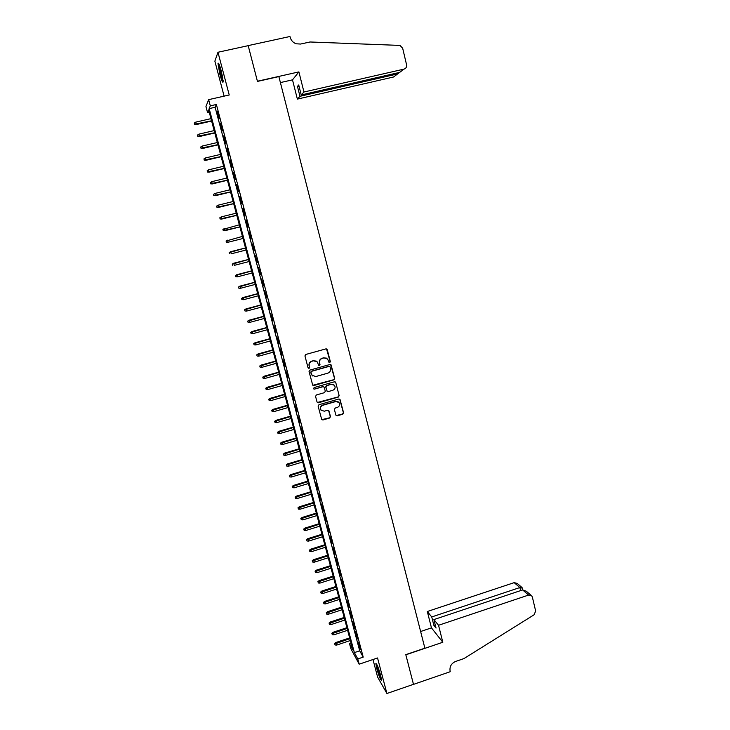 <?xml version="1.0" encoding="UTF-8"?>
<svg xmlns="http://www.w3.org/2000/svg" width="730" height="730" viewBox="0 0 730 730"><rect width="100%" height="100%" fill="white"/><g stroke="black" fill="none" stroke-linecap="round" stroke-linejoin="round"><path stroke-width="1.09" d="M329.768 362.591L330.343 361.596L327.268 349.716L325.863 348.904L305.77 354.47L304.939 355.911L308.069 367.829L309.055 368.394L309.63 367.391L309.228 365.849C308.881 363.613 309.757 362.089 311.865 361.268L313.544 360.802L317.276 361.916L318.618 365.237L319.43 365.484L320.005 364.489L319.603 362.947C319.256 360.72 320.132 359.196 322.24 358.375L323.91 357.91L327.587 358.977L328.965 362.354L329.768 362.591M329.084 362.463L330.133 361.487L326.538 348.922M308.325 368.23L309.447 367.272L309.228 365.849M318.727 365.347L319.813 364.37L319.603 362.947M380.64 675.314C378.277 667.256 376.689 663.36 375.859 663.616L376.771 668.589C379.098 676.582 380.686 680.479 381.534 680.278L380.64 675.314M221.281 70.983C219.493 64.605 218.398 62.132 217.996 63.583L219.903 74.451C221.674 80.793 222.769 83.247 223.179 81.824L221.281 70.983M335.837 415.032L337.224 415.817L342.772 414.202L343.584 412.788L339.998 399.356L338.839 399.009L318.946 404.721L318.125 406.154L321.738 419.577L322.943 419.96L329.677 418.007L330.489 416.584L328.838 410.607L327.651 410.242L324.302 411.2L321.109 410.187C319.95 408.015 320.507 406.382 322.76 405.296L335.855 401.527L338.966 402.467C340.189 404.648 339.66 406.3 337.379 407.431L335.207 408.052L334.395 409.475L335.837 415.032M357.791 658.944L359.187 664.181L350.884 648.724L349.533 643.678L352.8 649.718L208.625 109.874L207.53 112.493L205.942 106.553L208.652 99.645L210.304 105.859L209.154 108.615L354.36 652.611L357.791 658.944L363.212 657.119L216.372 104.481L210.304 105.859M208.652 99.645L229.229 94.991L217.969 52.25L248.2 45.661L257.453 81.413L278.869 76.595L424.878 648.176L405.798 654.646L413.481 684.329L386.909 693.5L377.547 657.976L359.187 664.181M333.884 379.855L334.696 378.432L331.055 364.836L329.905 364.498L309.867 370.119L309.046 371.552L312.714 385.148L313.909 385.522L333.884 379.855L334.486 378.304L330.635 364.544M335.773 382.593L339.158 395.66L338.337 397.074L318.435 402.787L317.03 401.993L315.561 396.399L316.382 394.966L324.485 392.658L325.306 391.234L324.111 387.082L322.943 386.717L314.493 389.117L313.654 388.853L314.082 387.557L334.386 381.799L335.773 382.593L339.158 395.66M372.975 659.519L377.611 677.057L386.909 693.5M217.969 52.25L214.866 61.174L224.11 96.15M219.182 118.725L217.221 111.371L219.182 118.725M222.431 130.953L220.478 123.616L222.431 130.953M225.67 143.135L223.727 135.835L225.67 143.135M228.901 155.271L226.966 147.998L228.901 155.271M232.113 167.371L230.187 160.116L232.113 167.371M235.315 179.425L233.399 172.198L235.315 179.425M238.509 191.433L236.593 184.234L238.509 191.433M241.694 203.396L239.787 196.224L241.694 203.396M244.86 215.323L242.962 208.178L244.86 215.323M248.018 227.203L246.129 220.086L248.018 227.203M251.166 239.048L249.277 231.948L250.865 239.121M254.305 250.846L252.115 243.829L254.305 250.846M257.435 262.599L255.235 255.573L257.435 262.599M260.546 274.316L258.347 267.28L260.546 274.316M263.649 285.987L261.45 278.942L263.649 285.987M266.742 297.621L264.543 290.567L266.742 297.621M269.817 309.21L267.627 302.147L269.817 309.21M272.892 320.762L270.693 313.69L272.892 320.762M275.949 332.269L273.75 325.197L275.949 332.269M279.006 343.739L276.798 336.658L279.006 343.739M282.045 355.172L279.836 348.082L282.045 355.172M285.065 366.56L282.866 359.461L285.065 366.56M288.085 377.912L285.877 370.803L288.085 377.912M291.097 389.218L288.879 382.109L291.097 389.218M294.09 400.487L291.881 393.37L294.09 400.487M297.073 411.72L294.865 404.593L297.073 411.72M300.048 422.916L297.84 415.781L300.048 422.916M303.014 434.076L300.806 426.931L303.014 434.076M305.97 445.19L303.753 438.036L305.97 445.19M308.918 456.268L306.7 449.114L308.918 456.268M311.856 467.31L309.63 460.146L311.856 467.31M314.776 478.314L312.559 471.142L314.776 478.314M317.696 489.273L315.47 482.101L317.696 489.273M320.598 500.205L318.371 493.024L320.598 500.205M323.49 511.091L321.273 503.901L323.49 511.091M326.383 521.95L324.156 514.75L326.383 521.95M329.257 532.763L327.031 525.563L329.257 532.763M332.123 543.549L329.896 536.331L332.123 543.549M334.979 554.289L332.752 547.071L334.979 554.289M337.826 564.993L335.59 557.775L337.826 564.993M340.664 575.669L338.428 568.442L340.664 575.669M343.492 586.299L341.257 579.063L343.492 586.299M346.303 596.903L344.076 589.658L346.303 596.903M349.113 607.47L346.878 600.215L349.113 607.47M351.915 617.991L349.679 610.745L351.915 617.991M354.707 628.484L352.471 621.23L354.707 628.484M357.481 638.951L355.245 631.678L357.481 638.951M216.372 104.481L215.113 107.264L359.698 650.822L363.212 657.119M358.019 642.099L360.255 649.371L358.019 642.099M351.048 643.167L349.533 643.678M209.227 112.11L207.53 112.493M215.113 107.264L209.154 108.615M359.698 650.822L354.36 652.611M326.447 358.12L323.91 357.91M319.411 362.837C319.065 360.611 319.941 359.087 322.04 358.266L323.709 357.8M316.218 361.076L313.544 360.802M309.046 365.739C308.69 363.504 309.566 361.98 311.683 361.158L313.352 360.693M312.841 385.276L333.665 379.728M330.07 366.962L329.093 366.405L311.509 371.342L310.934 372.337L312.066 375.357L315.862 376.525L327.861 373.149C329.96 372.327 330.827 370.803 330.489 368.577L330.07 366.962M329.577 366.423L329.093 366.405M312.759 375.996L311.172 373.833L310.743 372.218L311.318 371.214L328.883 366.287M317.322 402.504L338.118 396.928L338.939 395.505M323.782 386.809L322.742 386.581L314.493 389.117M313.718 388.917L314.301 388.98M332.871 390.267C335.17 389.126 335.7 387.457 334.431 385.257L331.329 384.336L326.712 385.65L325.89 387.073L327.077 391.225L328.254 391.581L332.871 390.267M333.665 384.619L331.329 384.336M327.204 391.353L325.69 386.937L326.502 385.513L331.119 384.199M335.563 382.465L335.17 381.863M338.3 401.874L335.855 401.527M321.455 410.561L320.908 410.023C319.758 407.86 320.306 406.227 322.56 405.132L335.636 401.372M321.793 419.64L329.467 417.834L330.288 416.419L328.546 410.36M336.119 415.534L342.552 414.038L343.365 412.623L339.669 399.091M194.308 123.032L194.572 124.392L194.308 123.032L195.74 122.138L196.215 124.584L211.609 121.043M194.636 124.237L211.545 120.797M195.74 122.138L210.97 118.634M196.215 124.584L194.572 124.392M223.143 80.446L222.093 77.909C220.369 72.407 219.429 68.009 219.283 64.705M220.204 67.269L222.778 77.781M218.945 63.948C219.255 67.954 220.332 72.872 222.175 78.694M381.379 678.572L378.979 672.549L377.082 664.939M378.259 667.804L380.686 675.524M376.753 664.273L378.897 672.677L381.489 679.311M303.963 92.007L404.028 69.113C406.026 68.428 406.875 66.968 406.564 64.733L402.668 48.253L399.985 45.415L310.004 41.984L300.587 44.046L296.143 43.791C293.068 42.632 291.069 40.433 290.129 37.184L289.956 36.5L248.191 45.607L257.407 81.231L298.889 71.905L303.963 92.007L301.234 94.946L298.716 84.963L297.466 86.405L299.975 96.305L297.375 99.097L393.507 77.015L397.649 73.903L397.412 72.9M299.975 96.305L397.649 73.903L399.538 72.416M280.402 82.581L292.493 79.853L297.375 99.097M298.889 71.905L292.493 79.853M301.234 94.946L399.675 72.389L404.028 69.113M297.466 86.405L298.99 86.058M438.538 625.281L528.593 595.059L522.634 589.931L433.894 619.587L438.538 625.281L442.818 642.263L405.834 654.801L413.49 684.384L450.246 671.7L450.109 671.135C449.452 666.636 451.286 663.415 455.602 661.453L463.924 658.597L534.059 614.806L535.665 611.056L532.371 597.113L531.723 595.844L528.593 595.059M420.626 631.514L431.466 627.873L442.818 642.263M431.466 627.873L427.315 611.512L431.74 616.95L433.875 625.364L436.038 628.065L433.894 619.587M431.74 616.95L519.87 587.55L514.176 582.649L517.196 583.416L521.959 587.486M427.315 611.512L514.176 582.649M433.875 625.364L435.244 624.907M522.434 588.17L519.87 587.55L520.599 590.616M531.13 595.333L526.376 591.273L522.634 589.931M197.538 135.023L197.803 136.364L197.538 135.023L198.971 134.128L199.436 136.546L214.793 132.969M197.867 136.218L214.739 132.75M198.971 134.128L214.164 130.597M199.436 136.546L197.803 136.364M200.759 146.967L201.015 148.29L200.759 146.967L202.183 146.073L202.648 148.455L217.969 144.859M201.088 148.154L217.923 144.668M202.183 146.073L217.348 142.523M202.648 148.455L201.015 148.29M203.971 158.866L204.227 160.171L203.971 158.866L205.395 157.981L205.842 160.335L221.135 156.704M204.29 160.053L221.09 156.539M205.395 157.981L220.524 154.404M205.842 160.335L204.227 160.171M207.174 170.72L207.42 172.015L207.174 170.72L208.588 169.844L209.036 172.161L224.293 168.511M207.493 171.906L224.247 168.365M208.588 169.844L223.681 166.239M209.036 172.161L207.42 172.015M210.359 182.546L210.596 183.814L210.359 182.546L211.773 181.67L212.211 183.951L227.431 180.273M210.678 183.723L227.395 180.155M211.773 181.67L226.829 178.038M212.211 183.951L210.596 183.814M213.534 194.317L213.771 195.567L213.534 194.317L214.948 193.45L215.377 195.704L230.561 191.999M213.853 195.494L230.534 191.899M214.948 193.45L229.968 189.791M215.377 195.704L213.771 195.567M216.7 206.052L216.929 207.284L216.7 206.052L218.115 205.185L218.535 207.411L233.682 203.679M217.011 207.22L233.664 203.606M218.115 205.185L233.098 201.507M218.535 207.411L216.929 207.284M219.849 217.75L220.086 218.964L219.849 217.75L221.263 216.883L221.674 219.073L236.794 215.323M220.168 218.909L236.776 215.277M221.263 216.883L236.219 213.178M221.674 219.073L220.086 218.964M222.905 229.439L223.307 230.561L222.905 229.439L224.411 228.545L224.813 230.707L239.887 226.921M223.307 230.561L239.878 226.902M222.997 229.403L239.321 224.813M224.813 230.707L223.216 230.598M227.933 242.287L242.971 238.482L227.933 242.287L226.346 242.196L226.127 241.01L226.346 242.196M226.035 241.037L242.415 236.401M226.127 241.01L227.541 240.161L228.098 242.241L226.437 242.168M229.156 252.598L229.558 253.739L229.156 252.598L230.662 251.731L231.218 253.812L246.056 250.025M229.247 252.58L245.508 247.954M230.479 251.759L245.499 247.935M232.259 264.114L232.669 265.264L232.259 264.114L233.764 263.274L234.321 265.346L249.131 261.532M232.359 264.114L248.574 259.46M233.582 263.274L248.565 259.424M235.352 275.593L235.763 276.752L235.352 275.593L236.867 274.763L237.423 276.834L252.188 272.993M235.462 275.612L251.64 270.94M236.675 274.745L251.622 270.866M237.423 276.834L235.763 276.752M238.436 287.036L238.856 288.204L238.436 287.036L239.951 286.224L240.508 288.277L255.245 284.417M238.546 287.063L254.697 282.364M239.759 286.178L254.67 282.282M240.508 288.277L238.856 288.204M241.511 298.433L241.931 299.61L241.511 298.433L243.026 297.639L243.583 299.692L258.283 295.805M241.621 298.47L257.736 293.761M242.825 297.575L257.708 293.652M243.583 299.692L241.931 299.61M244.577 309.794L244.997 310.98L244.577 309.794L246.092 309.018L246.64 311.062L261.313 307.157M244.687 309.849L260.765 305.113M245.891 308.927L260.738 304.976M246.64 311.062L244.997 310.98M247.634 321.118L248.054 322.313L247.634 321.118L249.149 320.351L249.696 322.395L264.333 318.462M247.744 321.182L263.795 316.428M248.939 320.242L263.749 316.273M249.696 322.395L248.054 322.313M250.673 332.396L251.102 333.601L250.673 332.396L251.978 331.52L252.735 333.683L267.344 329.732M250.791 332.478L266.806 327.706M251.978 331.52L266.751 327.524M252.735 333.683L251.102 333.601M253.712 343.638L254.131 344.852L253.712 343.638L255.007 342.762L255.774 344.934L270.346 340.965M253.83 343.73L269.808 338.939M255.007 342.762L269.753 338.738M255.774 344.934L254.131 344.852M256.732 354.844L257.161 356.067L256.732 354.844L258.018 353.959L258.794 356.158L273.33 352.152M256.86 354.944L272.792 350.144M258.018 353.959L272.737 349.916M258.794 356.158L257.161 356.067M259.743 366.013L260.172 367.245L259.743 366.013L261.03 365.119L261.805 367.327L276.314 363.303M259.871 366.132L275.776 361.304M261.03 365.119L275.712 361.058M261.805 367.327L260.172 367.245M262.745 377.145L263.174 378.377L262.745 377.145L264.032 376.242L264.808 378.469L279.28 374.426M262.873 377.273L278.741 372.428M264.032 376.242L278.677 372.154M264.808 378.469L263.174 378.377M265.738 388.232L266.167 389.482L265.738 388.232L267.016 387.329L267.8 389.565L282.236 385.504M265.866 388.369L281.707 383.505M267.016 387.329L281.625 383.213M267.8 389.565L266.167 389.482M268.713 399.292L269.151 400.542L268.713 399.292L269.99 398.379L270.775 400.633L285.184 396.536M268.85 399.438L284.654 394.556M269.99 398.379L284.572 394.246M270.775 400.633L269.151 400.542M271.688 410.306L272.126 411.565L271.688 410.306L272.956 409.384L273.75 411.656L288.122 407.541M271.825 410.47L287.593 405.57M272.956 409.384L287.51 405.232M273.75 411.656L272.126 411.565M274.653 421.283L275.091 422.551L274.653 421.283L275.913 420.361L276.707 422.643L291.051 418.509M274.79 421.456L290.531 416.538M275.913 420.361L290.43 416.182M276.707 422.643L275.091 422.551M277.601 432.224L278.039 433.501L277.601 432.224L278.86 431.293L279.663 433.593L293.971 429.441M277.747 432.406L293.451 427.47M278.86 431.293L293.351 427.096M279.663 433.593L278.039 433.501M280.539 443.128L280.986 444.415L280.539 443.128L281.798 442.197L282.601 444.506L296.882 440.327M280.694 443.329L296.362 438.374M281.798 442.197L296.252 437.973M282.601 444.506L280.986 444.415M283.477 453.996L283.915 455.292L283.477 453.996L284.727 453.056L285.53 455.383L299.784 451.186M283.623 454.206L299.254 449.233M284.727 453.056L299.145 448.813M285.53 455.383L283.915 455.292M286.397 464.827L286.844 466.132L286.397 464.827L287.647 463.888L288.45 466.224L302.667 462.008M286.552 465.046L302.147 460.055M287.647 463.888L302.028 459.617M288.45 466.224L286.844 466.132M289.308 475.622L289.755 476.936L289.308 475.622L290.549 474.673L291.361 477.028L305.551 472.784M289.463 475.851L305.03 470.85M290.549 474.673L304.912 470.385M291.361 477.028L289.755 476.936M292.21 486.381L292.657 487.704L292.21 486.381L293.451 485.432L294.263 487.795L308.416 483.534M292.365 486.627L307.905 481.599M293.451 485.432L307.777 481.125M294.263 487.795L292.657 487.704M295.102 497.103L295.55 498.426L295.102 497.103L296.344 496.144L297.156 498.526L311.281 494.246M295.267 497.358L310.761 492.321M296.344 496.144L310.633 491.819M297.156 498.526L295.55 498.426M297.986 507.797L298.433 509.12L297.986 507.797L299.218 506.83L300.039 509.221L314.128 504.923M298.15 508.053L313.617 502.997M299.218 506.83L313.48 502.477M300.039 509.221L298.433 509.12M300.851 518.446L301.308 519.787L300.851 518.446L302.083 517.479L302.913 519.888L316.975 515.553M301.025 518.72L316.464 513.646M302.083 517.479L316.318 513.108M302.913 519.888L301.308 519.787M303.716 529.058L304.173 530.409L303.716 529.058L304.948 528.082L305.77 530.509L319.804 526.166M303.89 529.35L319.293 524.259M304.948 528.082L319.147 523.693M305.77 530.509L304.173 530.409M306.573 539.643L307.029 540.994L306.573 539.643L307.795 538.658L308.626 541.094L322.623 536.733M306.746 539.935L322.122 534.834M307.795 538.658L321.966 534.25M308.626 541.094L307.029 540.994M309.42 550.183L309.876 551.552L309.42 550.183L310.633 549.206L311.473 551.652L325.443 547.263M309.593 550.493L324.932 545.374M310.633 549.206L324.777 544.772M311.473 551.652L309.876 551.552M312.248 560.695L312.714 562.063L312.248 560.695L313.471 559.709L314.301 562.173L328.245 557.766M312.431 561.014L327.743 555.877M313.471 559.709L327.569 555.256M314.301 562.173L312.714 562.063M315.077 571.17L315.543 572.548L315.077 571.17L316.291 570.176L317.13 572.658L331.037 568.223M315.26 571.499L330.535 566.343M316.291 570.176L330.362 565.704M317.13 572.658L315.543 572.548M317.897 581.618L318.362 582.996L317.897 581.618L319.101 580.615L319.941 583.106L333.82 578.653M318.079 581.956L333.318 576.782M319.101 580.615L333.145 576.125M319.941 583.106L318.362 582.996M320.698 592.021L321.173 593.408L320.698 592.021L321.903 591.017L322.751 593.517L336.603 589.055M320.89 592.368L336.101 587.185M321.903 591.017L335.919 586.509M322.751 593.517L321.173 593.408M323.499 602.396L323.965 603.792L323.499 602.396L324.695 601.383L325.553 603.902L339.368 599.412M323.691 602.752L338.866 597.551M324.695 601.383L338.684 596.857M325.553 603.902L323.965 603.792M326.283 612.735L326.757 614.14L326.283 612.735L327.487 611.722L328.336 614.24L342.124 609.742M326.483 613.1L341.631 607.88M327.487 611.722L341.439 607.168M328.336 614.24L326.757 614.14M329.066 623.037L329.54 624.451L329.066 623.037L330.261 622.015L331.119 624.561L344.87 620.035M329.257 623.42L344.377 618.182M330.261 622.015L344.186 617.452M331.119 624.561L329.54 624.451M331.831 633.302L332.314 634.726L331.831 633.302L333.026 632.28L333.884 634.835L347.617 630.291M332.031 633.695L347.124 628.448M333.026 632.28L346.923 627.7M333.884 634.835L332.314 634.726M334.596 643.541L335.07 644.973L334.596 643.541L335.782 642.519L336.649 645.083L350.345 640.52M334.796 643.942L349.852 638.686M335.782 642.519L349.652 637.911M336.649 645.083L335.07 644.973M522.835 589.877L522.379 587.933"/></g></svg>
